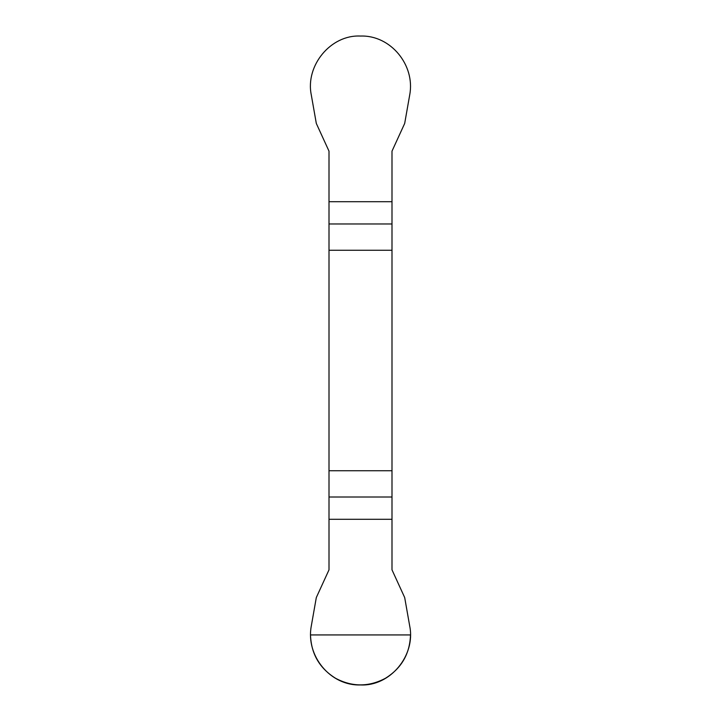 <?xml version="1.0" encoding="UTF-8"?>
<svg xmlns="http://www.w3.org/2000/svg" width="721" height="721" viewBox="0 0 721 721"><rect width="100%" height="100%" fill="white"/><g stroke="black" fill="none" stroke-linecap="round" stroke-linejoin="round"><path stroke-width="1.08" d="M329.001 250.25L391.999 250.25L391.999 151.149L404.688 123.435L409.744 94.739C415.269 65.187 390.701 34.978 360.5 36.05C330.696 34.545 305.325 65.602 311.256 94.739L316.312 123.435L329.001 151.149L329.001 569.842L316.312 597.556L311.256 626.252C305.731 655.804 330.299 686.004 360.5 684.941C390.304 686.446 415.675 655.389 409.744 626.252L404.688 597.556L391.999 569.842L391.999 470.741L329.001 470.741M391.999 250.25L391.999 470.741M410.501 634.931C409.843 653.794 401.507 668.232 385.501 678.236C368.837 687.104 352.163 687.104 335.499 678.236C319.493 668.232 311.157 653.794 310.499 634.931L410.501 634.931M391.999 519.291L329.001 519.291M329.001 497.012L391.999 497.012M391.999 223.97L329.001 223.97M329.001 201.7L391.999 201.7"/></g></svg>
